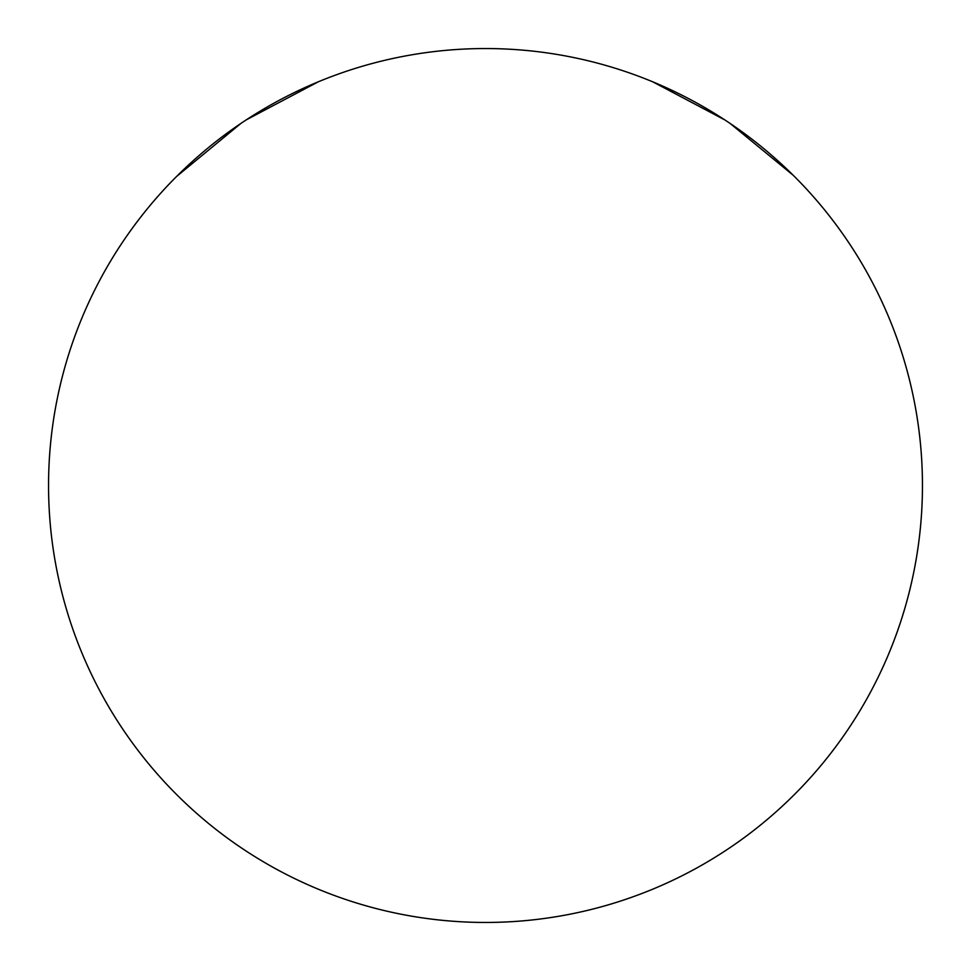 <?xml version="1.0" encoding="UTF-8"?>
<svg xmlns="http://www.w3.org/2000/svg" width="971" height="971" viewBox="0 0 971 971"><rect width="100%" height="100%" fill="white"/><g stroke="black" fill="none" stroke-linecap="round" stroke-linejoin="round"><path stroke-width="1.46" d="M485.5 48.55A436.95 436.95 0 0 1 922.45 485.5A436.95 436.95 0 0 1 485.5 922.45A436.95 436.95 0 0 1 48.55 485.5A436.95 436.95 0 0 1 485.5 48.55C456.843 48.538 428.417 51.342 400.258 56.949C372.221 62.508 344.899 70.798 318.282 81.807C291.968 92.682 266.794 106.142 242.738 122.188C219.143 137.918 197.077 156.04 176.528 176.528C156.501 196.506 138.38 218.584 122.188 242.738C106.434 266.26 92.973 291.446 81.807 318.282C70.919 344.523 62.63 371.844 56.949 400.258C51.354 428.296 48.562 456.71 48.55 485.5C48.562 514.29 51.354 542.704 56.949 570.742C62.63 599.156 70.919 626.477 81.807 652.718C92.973 679.554 106.434 704.74 122.188 728.262C138.38 752.416 156.501 774.494 176.528 794.472C197.077 814.96 219.143 833.082 242.738 848.812C266.794 864.858 291.968 878.318 318.282 889.193C344.899 900.202 372.221 908.492 400.258 914.051C428.417 919.658 456.843 922.462 485.5 922.45C514.157 922.462 542.583 919.658 570.742 914.051C598.779 908.492 626.101 900.202 652.718 889.193C679.032 878.318 704.206 864.858 728.262 848.812C751.857 833.082 773.923 814.96 794.472 794.472C814.499 774.494 832.62 752.416 848.812 728.262C864.566 704.74 878.027 679.554 889.193 652.718C900.081 626.477 908.371 599.156 914.051 570.742C919.646 542.704 922.438 514.29 922.45 485.5C922.438 456.71 919.646 428.296 914.051 400.258C908.371 371.844 900.081 344.523 889.193 318.282C878.027 291.446 864.566 266.26 848.812 242.738C832.62 218.584 814.499 196.506 794.472 176.528C773.923 156.04 751.857 137.918 728.262 122.188C704.206 106.142 679.032 92.682 652.718 81.807C626.101 70.798 598.779 62.508 570.742 56.949C542.583 51.342 514.157 48.538 485.5 48.55C456.807 48.55 428.393 51.354 400.258 56.949M485.5 922.45L487.515 922.45M568.812 914.439L570.742 914.051M649.599 890.468L652.718 889.193C679.215 878.209 704.4 864.748 728.262 848.812C752.112 832.875 774.178 814.754 794.472 794.472C814.754 774.178 832.875 752.112 848.812 728.262C864.748 704.4 878.209 679.215 889.193 652.718C900.166 626.21 908.455 598.889 914.051 570.742C919.646 542.607 922.45 514.193 922.45 485.5C922.45 456.807 919.646 428.393 914.051 400.258C908.455 372.111 900.166 344.79 889.193 318.282C878.209 291.786 864.748 266.6 848.812 242.738C832.875 218.888 814.754 196.822 794.472 176.528M793.21 175.278L730.046 123.39M724.827 119.919L652.718 81.807M318.282 81.807L246.173 119.919M240.942 123.402L176.528 176.528C156.246 196.822 138.125 218.888 122.188 242.738C106.252 266.6 92.791 291.786 81.807 318.282C70.834 344.79 62.545 372.111 56.949 400.258C51.354 428.393 48.55 456.807 48.55 485.5C48.55 514.193 51.354 542.607 56.949 570.742C62.545 598.889 70.834 626.21 81.807 652.718C92.791 679.215 106.252 704.4 122.188 728.262C138.125 752.112 156.246 774.178 176.528 794.472C196.822 814.754 218.888 832.875 242.738 848.812C266.6 864.748 291.786 878.209 318.282 889.193M400.258 914.051L402.37 914.476M483.667 922.45L485.354 922.45"/></g></svg>
